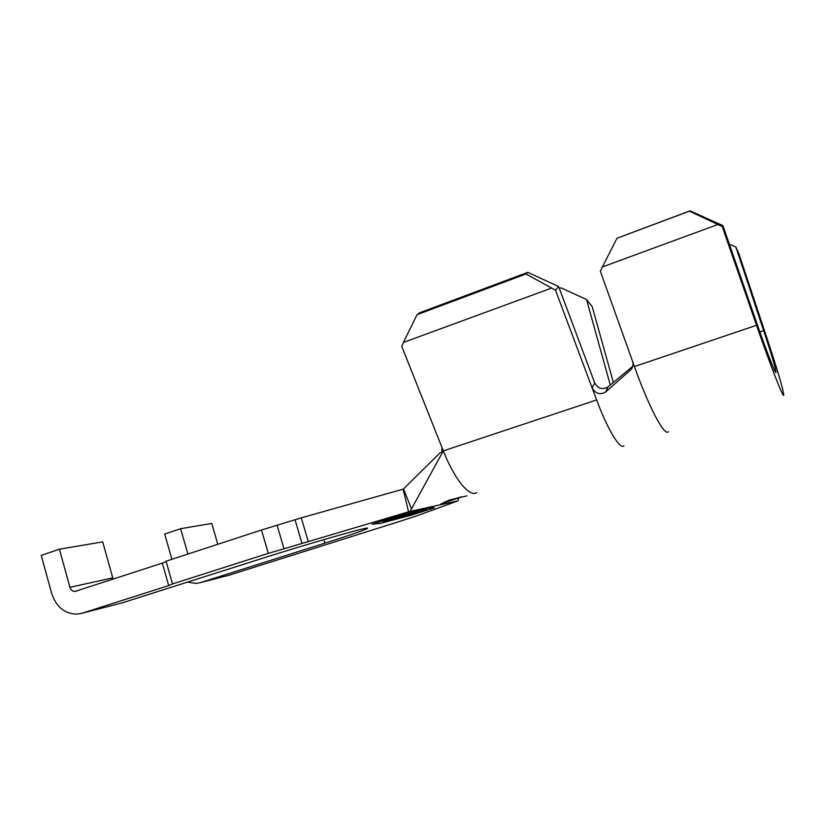 <?xml version="1.0" encoding="UTF-8"?>
<svg xmlns="http://www.w3.org/2000/svg" width="825" height="825" viewBox="0 0 825 825"><rect width="100%" height="100%" fill="white"/><g stroke="black" fill="none" stroke-linecap="round" stroke-linejoin="round"><path stroke-width="1.24" d="M466.94 495.856L449.532 499.981L440.859 504.023L457.669 498.259M444.551 501.982L461.247 496.877M610.273 385.017L586.534 299.547L592.206 306.611L613.14 381.635M558.628 286.533L555.483 290.142L525.958 274.003L527.794 272.353L558.628 286.533L594.701 382.903C598.125 388.709 602.559 390.05 607.984 386.935L605.808 391.844L630.393 370.126L632.497 366.527L607.984 386.935M623.958 445.789C620.153 450.12 607.819 429.99 596.64 399.929L555.483 290.142M605.808 391.844C600.28 395.196 595.712 393.865 592.113 387.863L594.701 382.903M400.95 516.471L417.935 511.593L401.641 516.337L395.041 518.678L401.672 516.986L392.659 519.41L400.95 516.471M385.791 520.957L411.386 513.078L385.791 520.957M383.089 521.575L406.117 514.253L383.027 521.39M373.178 523.844L380.294 523.349L411.345 515.12L433.383 508.128L428.99 507.88L396.928 516.275L373.178 523.844M402.951 517.089L426.762 509.613L402.878 516.852M586.534 299.547L561.052 287.843L559.36 288.472M162.319 563.093L74.838 591.484C72.445 591.35 70.806 589.958 69.929 587.317L112.747 577.861L102.702 541.881L59.421 549.202L41.25 555.4L51.635 593.33C56.193 606.901 64.639 613.841 76.983 614.161L82.098 613.222L168.692 585.575L162.319 563.093L166.217 561.743M59.421 549.202L69.929 587.317M261.484 530.001L166.062 561.196L172.518 583.945L268.311 553.358L261.484 530.001L301.269 517.853L403.343 489.091L440.395 452.471M277.19 525.566L284.017 548.769L408.55 511.851L403.126 489.153M441.313 454.565L410.077 511.397L457.823 500.94L416.862 515.811L392.69 523.658M393.195 523.442L228.958 575.231M187.894 554.06L180.634 528.701L211.778 523.442L217.79 544.283M180.634 528.701L164.691 534.053L171.878 559.288M187.718 582.11L195.989 583.44L200.465 582.594L324.926 543.139C355.286 533.466 369.456 528.433 367.434 528.031C363.743 527.825 305.281 544.624 261.092 558.752L122.255 602.838M112.747 577.861L113.262 579.119M393.236 523.597L392.7 523.7M410.077 511.397L408.55 511.851M284.017 548.769L268.311 553.358M172.518 583.945L168.692 585.575M379.304 523.669L410.963 515.264L434.445 507.818L430.011 507.561L397.341 516.11L371.993 524.184L379.222 523.421M458.958 497.805L457.823 500.94M476.757 492.556C469.776 497.774 454.565 479.531 443.324 450.893L441.973 447.49L441.715 453.75L443.293 450.811M403.528 488.905L411.489 508.942M441.973 447.49L401.754 346.397L403.415 342.447L417.048 314.676L419.791 312.716L527.794 272.353M525.958 274.003L417.048 314.676M551.265 288.193L403.415 342.447M417.832 512.665L404.487 516.522L417.832 512.665M722.236 226.566L689.411 211.169L690.061 210.839L722.906 225.607L722.236 226.566L756.535 325.287L634.425 366.548C649.069 407.798 664.857 437.137 668.436 431.619M634.425 366.548L632.538 361.247C633.59 364.784 632.878 367.744 630.393 370.126M717.729 224.544L602.384 266.949L600.342 271.26L632.538 361.247M756.535 325.287C771.344 367.991 783.771 399.506 783.75 394.979C783.255 389.41 777.449 369.817 766.322 336.188L738.932 253.801L735.848 246.964L763.641 330.598C771.571 354.575 775.686 368.466 775.985 372.271C775.985 375.468 767.013 352.667 756.535 322.441L722.906 225.607M735.848 246.964L729.372 244.221M690.061 210.839L617.007 238.229L602.384 266.949M689.411 211.169L617.007 238.229M295.02 519.75L301.909 543.056M301.269 517.853L308.168 541.148M323.885 539.612L324.926 543.139M200.465 582.594L230.835 574.747M82.098 613.222L124.389 602.281M596.64 399.929L443.324 450.893M763.641 330.598L759.846 331.877M76.766 591.04L74.838 591.484"/></g></svg>
